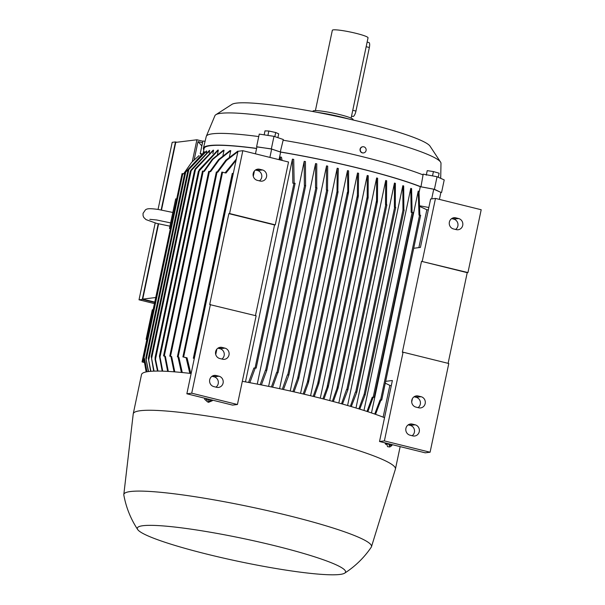 <?xml version="1.0" encoding="UTF-8"?>
<svg xmlns="http://www.w3.org/2000/svg" width="605" height="605" viewBox="0 0 605 605"><rect width="100%" height="100%" fill="white"/><g stroke="black" fill="none" stroke-linecap="round" stroke-linejoin="round"><path stroke-width="0.91" d="M310.584 395.753L357.525 173.015A119.336 13.091 11.9 0 1 358.054 173.143A119.336 13.091 11.9 0 1 358.584 173.272M320.302 398.158L367.235 175.473A119.336 13.091 11.9 0 1 368.256 175.737L368.135 197.722L328.258 386.943L323.947 399.088M329.717 400.593L376.635 177.961A119.336 13.091 11.9 0 1 377.626 178.233L377.452 201.404L377.255 202.365L376.537 202.176L376.635 177.961M338.815 403.036L385.718 180.494A119.336 13.091 11.9 0 1 386.671 180.766L386.482 204.913M347.588 405.509L394.46 183.065A119.336 13.091 11.9 0 1 395.375 183.345L395.33 207.477M355.99 407.982L402.832 185.69A119.336 13.091 11.9 0 1 403.701 185.969L403.853 210.079M363.976 410.462L410.78 188.359A119.336 13.091 11.9 0 1 411.604 188.647L412.073 212.325M371.478 412.935L418.229 191.089A119.336 13.091 11.9 0 1 418.993 191.392L419.847 215.07M383.139 417.147L389.832 385.4L391.269 385.763M385.272 383.215A119.336 13.091 11.9 0 1 389.832 385.4M418.864 247.634L426.843 209.746M428.332 209.912L426.646 209.723A119.336 13.091 -168.1 0 0 420.346 206.789M419.152 192.08L420.286 186.695L433.74 189.199L431.698 198.886M255.454 153.829L256.936 146.803L271.66 149.049L280.637 152.105A119.336 13.091 11.9 0 1 359.067 168.341A119.336 13.091 11.9 0 1 420.286 186.695M358.584 173.28L358.349 196.149L318.85 383.578L314.252 396.653M358.432 195.627L357.699 197.313L357.373 195.37L357.525 173.015M280.637 152.105L279.041 159.667M203.257 152.536L204.119 148.429A119.336 13.091 11.9 0 1 256.58 148.49M184.888 173.045L204.369 151.825A119.336 13.091 11.9 0 1 204.543 151.734L204.399 152.384M206.66 150.993L188.843 169.529L187.747 171.26L188.42 169.831L206.396 151.061A119.336 13.091 11.9 0 1 206.66 150.993L206.335 152.558M209.67 150.479L190.204 171.782L190.938 170.096L209.307 150.524A119.336 13.091 11.9 0 1 209.489 150.501A119.336 13.091 11.9 0 1 209.67 150.479L209.148 152.959M213.565 150.184L194.553 170.421L195.286 168.734L213.104 150.199A119.336 13.091 11.9 0 1 213.565 150.184L212.847 153.594M218.345 150.1L198.803 171.336L199.098 169.884L217.792 150.1A119.336 13.091 11.9 0 1 218.345 150.1L217.429 154.449M203.726 171.275L212.226 159.312L223.396 150.229A119.336 13.091 11.9 0 1 224.054 150.252L222.942 155.546M209.92 171.555L218.579 159.599L229.983 150.6A119.336 13.091 11.9 0 1 230.755 150.653L229.439 156.884M216.968 172.168L225.884 160.151L237.644 151.235A119.336 13.091 11.9 0 1 238.136 151.28M254.418 170.973L253.283 176.342M216.87 349.145L215.735 354.507M279.533 159.796L280.123 156.99A119.336 13.091 11.9 0 1 281.469 157.217L282.089 160.423M245.479 381.884L292.427 159.13A119.336 13.091 11.9 0 1 293.712 159.365L294.143 183.058M257.261 384.115L304.209 161.331A119.336 13.091 11.9 0 1 305.449 161.565L305.57 185.674M268.62 386.383L315.568 163.577A119.336 13.091 11.9 0 1 316.763 163.826L316.695 187.958M279.601 388.682L326.549 165.876A119.336 13.091 11.9 0 1 327.706 166.125L327.509 190.272M290.241 391.011L337.189 168.22A119.336 13.091 11.9 0 1 338.316 168.47L337.809 192.579L337.008 192.398L337.189 168.22M300.564 393.371L347.512 170.595A119.336 13.091 11.9 0 1 348.601 170.852L348.578 192.103L347.845 193.789L347.512 170.595M350.355 406.31L355.445 392.025L356.421 392.101L356.799 392.237L351.286 406.583M356.776 392.214L395.746 207.417L394.392 207.197L394.46 183.065M356.383 392.297A134.544 14.754 -168.1 0 0 355.445 392.025M358.863 408.859L364.013 394.619L364.807 394.717L365.186 394.853L359.756 409.139M365.163 394.831L404.132 210.033L402.96 209.799L402.832 185.69M364.906 394.899A134.544 14.754 -168.1 0 0 364.013 394.619M367.016 411.445L372.226 397.258L373.92 397.243L373.088 397.545L367.863 411.725M374.276 397.364L413.245 212.559L411.173 212.431L410.78 188.359M373.088 397.545A134.544 14.754 -168.1 0 0 372.226 397.258M374.737 414.054L380.053 399.943L381.332 399.981L381.71 400.124L380.863 400.238L375.539 414.342M381.687 400.094L420.656 215.297L419 215.123L418.229 191.089M380.863 400.238A134.544 14.754 -168.1 0 0 380.053 399.943M233.273 173.552L232.305 173.416M194.303 358.5L193.335 358.221L194.326 358.372M170.103 228.713L169.46 228.433L175.692 198.863L176.357 199.022M146.728 339.609L146.092 339.329L152.324 309.752L152.989 309.919M146.092 339.329L146.758 339.488M169.46 228.433L170.126 228.599M271.66 149.049L269.898 157.406M420.362 205.912L428.839 207.492M433.74 189.199L440.901 192.367L439.419 199.393M200.769 154.267L200.89 153.7L201.465 153.768M144.27 362.516L142.054 361.919L144.247 362.372M144.111 360.973L143.355 360.981L144.134 361.223M146.138 371.931L144.035 359.93L142.538 359.514L144.043 359.801L146.168 371.931M181.84 174.709L142.054 361.919M199.068 155.591L191.619 162.374L183.61 173.869L182.097 173.597M146.833 371.803L144.55 358.803L143.158 358.387L144.655 358.689L146.954 371.78M183.565 173.854L191.619 162.374M148.331 371.568L145.858 357.797L148.543 371.538M204.543 151.734L184.775 172.985L145.828 357.805M162.178 371.145L159.44 356.133L159.856 356.156L162.722 371.16M159.44 356.133L198.395 171.306M159.856 356.156A134.544 14.754 -168.1 0 0 159.47 356.156M167.668 371.379L164.719 356.224L163.577 355.876L165.339 356.239L168.311 371.417M224.054 150.252L212.816 159.38L204.286 171.419L202.524 171.086M165.339 356.239A134.544 14.754 -168.1 0 0 164.719 356.224M150.615 371.326L148.323 358.319L150.902 371.304M187.747 171.26L148.323 358.319M174.051 371.81L170.912 356.496L169.763 356.163L171.631 356.534L174.792 371.863M230.755 150.653L219.275 159.697L210.578 171.714L208.74 171.366M171.631 356.534A134.544 14.754 -168.1 0 0 170.912 356.496M169.763 356.163L208.717 171.344M157.519 371.077L155.092 359.468L155.13 357.479L157.981 371.077M181.394 372.453L178.014 356.995L177.416 356.776L178.838 357.063L182.249 372.536M237.886 151.689L226.467 160.491L217.785 172.236L216.363 171.994M178.838 357.063A134.544 14.754 -168.1 0 0 178.014 356.995M153.67 371.145L151.258 356.61L154.048 371.137M190.204 171.782L151.212 356.716M189.826 373.353L186.128 357.736L182.929 356.882L187.058 357.835L190.794 373.459M225.143 172.796L236.321 159.092M236.071 160.295L226.005 173.015L221.876 172.092M187.058 357.835A134.544 14.754 -168.1 0 0 186.128 357.736M248.572 382.458L253.903 368.022L255.794 367.984L255.159 368.263A134.544 14.754 -168.1 0 0 253.903 368.022M256.149 368.105L295.119 183.3L292.85 183.202L292.427 159.13M255.159 368.263L249.835 382.693M260.18 384.689L265.413 370.26L266.366 370.336L266.745 370.472L261.405 384.931M266.722 370.449L305.691 185.652L304.36 185.432L304.209 161.331M266.745 370.472L305.691 185.652M266.623 370.502A134.544 14.754 -168.1 0 0 265.413 370.26M271.418 386.958L276.576 372.536L277.748 372.778A134.544 14.754 -168.1 0 0 276.576 372.536M316.997 187.913L278.043 372.733L316.997 187.913L315.523 187.709L315.568 163.577M277.748 372.778L272.598 387.208M282.316 389.265L287.413 374.85L288.487 374.911L288.865 375.055L283.465 389.514M288.842 375.032L327.812 190.227L326.367 190.023L326.549 165.876M288.865 375.055L327.812 190.227M288.562 375.1A134.544 14.754 -168.1 0 0 287.413 374.85M292.896 391.609L297.652 378.208L298.061 377.225L298.575 377.323L298.59 379.04L294.015 391.866M298.855 377.407A134.544 14.754 -168.1 0 0 298.061 377.225M332.364 401.289L336.909 388.531L337.953 387.071L338.082 388.221L333.355 401.554M377.452 201.404L338.082 388.221M338.308 387.192A134.544 14.754 -168.1 0 0 337.59 386.996M341.515 403.785L346.567 389.469L347.55 389.544L347.928 389.68L342.475 404.057M347.905 389.658L386.875 204.861L385.514 204.641L385.718 180.494M347.535 389.741A134.544 14.754 -168.1 0 0 346.567 389.469M347.928 389.68L386.875 204.861M303.188 393.984L307.385 382.315L308.429 380.848L308.384 382.836L304.277 394.241M368.211 197.238L367.53 198.659L367.212 196.716L367.235 175.473M322.919 398.824L327.018 387.45L328.114 385.725L328.122 387.457M313.193 396.388L317.648 383.865L318.752 382.141L318.85 383.578M280.735 160.091L280.123 156.99M201.843 145.903L198.001 141.608L202.516 142.727M194.175 159.75L198.001 141.608M202.826 141.245L196.905 139.778L192.299 161.641M154.646 302.061L142.727 299.112L158.586 223.858M161.505 209.995L175.752 142.379L196.905 139.778M176.804 142.251L175.48 141.925L161.149 209.935M158.23 223.774L142.296 299.399L154.562 302.432M158.056 209.428L172.198 142.326L175.48 141.925M154.32 303.589L139.014 299.8L155.198 222.988M139.014 299.8L142.296 299.399M142.727 299.112L155.598 297.531M242.824 150.698L237.962 151.303L186.862 393.787L232.57 405.108L237.432 404.511L256.127 315.795L209.693 304.565L228.856 213.633L229.582 213.542L242.824 150.698L288.532 162.019L275.29 224.863L274.557 224.954L255.454 315.628M215.955 387.132A5.702 5.4 83 0 0 214.117 376.809L211.992 376.287M221.876 359.037A5.702 5.4 83 0 0 220.038 348.722L217.913 348.193M259.416 180.872A5.702 5.4 83 0 0 257.586 170.549L255.461 170.02M213.83 386.61A5.702 5.4 -97 0 1 214.299 375.402A5.702 5.4 -97 0 1 216.166 375.516L218.98 376.212A5.702 5.4 -97 0 1 218.511 387.419A5.702 5.4 -97 0 1 216.643 387.306L213.83 386.61M219.751 358.515A5.702 5.4 -97 0 1 220.22 347.308A5.702 5.4 -97 0 1 222.088 347.421L224.901 348.125A5.702 5.4 -97 0 1 224.425 359.325A5.702 5.4 -97 0 1 222.564 359.211L219.751 358.515M257.299 180.343A5.702 5.4 -97 0 1 257.768 169.143A5.702 5.4 -97 0 1 259.636 169.256L262.449 169.952A5.702 5.4 -97 0 1 261.973 181.152A5.702 5.4 -97 0 1 260.112 181.039L257.299 180.343M228.856 213.633L274.557 224.954M229.582 213.542L275.29 224.863M237.432 404.511L191.725 393.189L210.419 304.474M191.725 393.189L186.862 393.787M384.387 440.909L430.087 452.23L448.789 363.514L403.081 352.193L384.387 440.909L379.524 441.506L392.38 380.515L385.665 381.339M403.081 352.193L402.355 352.284L421.519 261.345L467.945 272.575L481.194 209.738L435.487 198.417L422.245 261.262M435.487 198.417L430.624 199.015L420.422 247.437L413.714 248.269M412.126 435.721A5.702 5.4 83 0 0 410.288 425.398L408.171 424.876M418.047 407.626A5.702 5.4 83 0 0 416.21 397.311L414.092 396.782M455.595 229.461A5.702 5.4 83 0 0 453.758 219.139L451.632 218.609M379.524 441.506L425.224 452.827L430.087 452.23M410.008 435.192A5.702 5.4 -97 0 1 410.477 423.992A5.702 5.4 -97 0 1 412.345 424.105L415.151 424.801A5.702 5.4 -97 0 1 414.682 436.008A5.702 5.4 -97 0 1 412.814 435.895L410.008 435.192M415.922 407.105A5.702 5.4 -97 0 1 416.399 395.897A5.702 5.4 -97 0 1 418.259 396.01L421.072 396.706A5.702 5.4 -97 0 1 420.604 407.914A5.702 5.4 -97 0 1 418.736 407.8L415.922 407.105M453.47 228.932A5.702 5.4 -97 0 1 453.947 217.732A5.702 5.4 -97 0 1 455.807 217.845L458.62 218.541A5.702 5.4 -97 0 1 458.151 229.741A5.702 5.4 -97 0 1 456.283 229.628L453.47 228.932M467.945 272.575L467.219 272.666L448.108 363.348M421.519 261.345L467.219 272.666M384.546 417.692A133.97 14.694 -168.1 0 0 315.447 396.948A133.97 14.694 -168.1 0 0 242.318 381.309M191.142 373.504A133.97 14.694 -168.1 0 0 141.51 374.593L133.251 413.775A133.97 14.694 -168.1 0 0 133.229 413.918L123.806 494.55A126.558 13.885 -168.1 0 0 123.828 495.041C126.112 507.497 130.725 518.992 137.683 529.534A106.419 11.676 -168.1 0 0 207.402 554.263A106.419 11.676 -168.1 0 0 344.668 573.147A106.419 11.676 -168.1 0 0 275.479 545.892A106.419 11.676 -168.1 0 0 137.683 529.534M344.668 573.147C355.279 566.31 364.149 557.659 371.258 547.185A126.558 13.885 -168.1 0 0 371.478 546.739L395.398 469.17A133.97 14.694 -168.1 0 0 395.436 469.026A133.97 14.694 -168.1 0 0 307.196 436.129A133.97 14.694 -168.1 0 0 133.251 413.775M385.718 444.259L384.848 442.822M371.478 546.739A126.558 13.885 -168.1 0 0 288.154 515.528A126.558 13.885 -168.1 0 0 123.806 494.55M386.489 443.231L387.54 446.656L389.786 446.997L388.712 443.783M386.368 443.798L388.614 444.138M389.718 444.032A2.685 1.218 98.7 0 0 390.399 445.378A2.685 1.218 98.7 0 0 391.669 444.516M392.131 444.63L391.866 445.583L389.786 446.997M212.347 400.699L211.258 400.215L207.462 401.841L208.551 402.325L212.347 400.699L212.468 400.132M207.462 401.841L204.566 399.194L204.74 398.219M205.912 398.506A2.685 2.375 -66.1 0 0 209.708 399.444M440.894 192.398L434.413 189.297L420.959 186.794A120.1 13.174 -168.1 0 0 280.304 151.961L271.335 148.906L256.913 146.909M256.603 148.391A120.1 13.174 -168.1 0 0 209.799 145.518A120.1 13.174 -168.1 0 0 203.386 148.225A120.1 13.174 -168.1 0 0 203.817 149.874M201.495 153.738L200.225 153.602L200.852 153.882M258.736 136.564A119.722 13.136 -168.1 0 0 212.642 133.781A119.722 13.136 -168.1 0 0 206.328 136.261A119.722 13.136 -168.1 0 0 206.252 136.48L203.386 148.225M440.705 178.346L440.992 163.327A115.54 12.675 -168.1 0 0 440.682 162.276A115.54 12.675 -168.1 0 0 364.86 135.218A115.54 12.675 -168.1 0 0 221.029 113.301A115.54 12.675 -168.1 0 0 215.637 114.852A115.54 12.675 -168.1 0 0 214.926 115.691L206.328 136.261M440.682 162.276L429.883 145.926A101.859 11.17 -168.1 0 0 363.287 122.452A101.859 11.17 -168.1 0 0 236.487 103.122A101.859 11.17 -168.1 0 0 232.116 104.257L215.637 114.852M205.08 141.275L202.872 141.033L200.225 153.602M271.335 148.906L273.982 136.337L283.314 139.513L280.304 151.961M420.959 186.794L423.061 174.89A119.722 13.136 -168.1 0 0 283.064 140.216M423.061 174.89L423.069 174.127L437.06 176.728L444.214 179.904L441.567 192.473M426.26 175.185L427.243 170.633L433.422 171.578L439.117 173.204L438.262 177.265M426.381 174.739L427.243 170.633M432.514 175.881L433.422 171.578M277.892 137.668L278.701 133.841L275.698 132.51L268.839 131.028L264.99 130.877L264.158 134.839M267.917 135.414L268.839 131.028M274.829 136.624L275.698 132.51M273.982 136.337L259.258 134.098L256.611 146.66M363.461 152.921A3.101 2.934 -97 0 1 360.028 149.677A3.101 2.934 -97 0 1 362.705 146.765M362.569 152.846A3.101 2.934 83 0 0 366.138 150.01A3.101 2.934 83 0 0 362.826 146.75A3.101 2.934 83 0 0 362.569 152.846M434.413 189.297L437.06 176.728M348.904 119.026A29.645 3.252 -168.1 0 0 317.065 112.318M353.048 119.987L353.131 119.601A20.525 2.254 -168.1 0 0 339.609 114.564A20.525 2.254 -168.1 0 0 312.966 111.139L312.883 111.524M351.112 118.126L368.037 37.812A18.241 2.004 -168.1 0 0 356.02 33.328A18.241 2.004 -168.1 0 0 332.334 30.288L315.409 110.602M355.952 111.078L352.76 110.291L366.161 46.706L369.352 47.5L355.952 111.078A5.324 1.611 103.9 0 1 353.161 116.462A5.324 1.611 103.9 0 1 352.972 116.455L351.535 116.1M368.74 42.532A5.324 1.611 103.9 0 1 368.929 42.547A5.324 1.611 103.9 0 1 369.352 47.5M394.664 207.167L355.71 391.995M403.043 209.784L364.097 394.611M412.164 212.31L373.209 397.137M419.575 215.047L380.628 399.875M233.023 173.491L194.076 358.311M143.272 359.748L142.795 362.017M143.498 358.538L143.279 359.612M182.816 173.673L143.869 358.493M185.848 171.51L146.236 359.468M199.34 170.406L159.97 357.222M203.242 171.154L164.288 355.982M188.843 169.529L148.648 360.262M209.459 171.434L170.504 356.262M195.596 168.954L155.508 359.166M217.074 172.062L178.127 356.889M191.309 170.058L151.583 358.553M222.587 172.168L183.64 356.988M294.03 183.058L255.083 367.878M304.61 185.402L265.655 370.23M315.908 187.663L276.961 372.483M326.723 189.978L287.776 374.805M337.023 191.392L297.652 378.208M337.976 192.148L298.832 377.898M376.522 200.573L336.909 388.531M385.786 204.611L346.839 389.431M347.467 192.103L307.385 382.315M348.374 193.055L308.603 381.815M368.022 198.153L328.334 386.466M367.212 196.716L327.018 387.45M358.221 196.633L318.933 383.048M357.373 195.37L317.648 383.865M216.166 375.516L212.521 375.97M218.98 376.212L214.117 376.809M222.088 347.421L218.443 347.875M224.901 348.125L220.038 348.722M259.636 169.256L255.991 169.702M262.449 169.952L257.586 170.549M412.345 424.105L408.693 424.551M415.151 424.801L410.288 425.398M418.259 396.01L414.614 396.464M421.072 396.706L416.21 397.311M455.807 217.845L452.162 218.292M458.62 218.541L453.758 219.139M169.937 226.164L156.635 223.374L146.047 219.63L143.824 217.513L143.082 215.781L143.052 213.346L145.442 209.844C147.075 208.725 148.633 208.143 158.268 209.459L172.826 212.468M149.798 219.343L156.665 219.978L170.625 222.897M232.282 173.393L193.335 358.221M143.597 359.824L143.355 360.981M182.075 173.575L143.128 358.402M202.501 171.064L163.547 355.884M412.413 398.65L411.71 401.977M194.545 170.307L155.077 357.623M216.34 171.964L177.386 356.791M221.853 172.07L182.899 356.897M412.368 398.733L411.702 401.879M420.656 215.297L381.71 400.124M295.119 183.3L256.172 368.127M338.112 191.626L298.734 378.473M377.369 201.941L338.233 387.661M348.503 192.594L308.52 382.322M395.746 207.417L356.799 392.237M404.132 210.033L365.186 394.853M413.245 212.559L374.298 397.387M400.155 446.619L395.436 469.026M386.618 444.418L385.589 444.259M368.929 42.547L367.129 42.1"/></g></svg>
